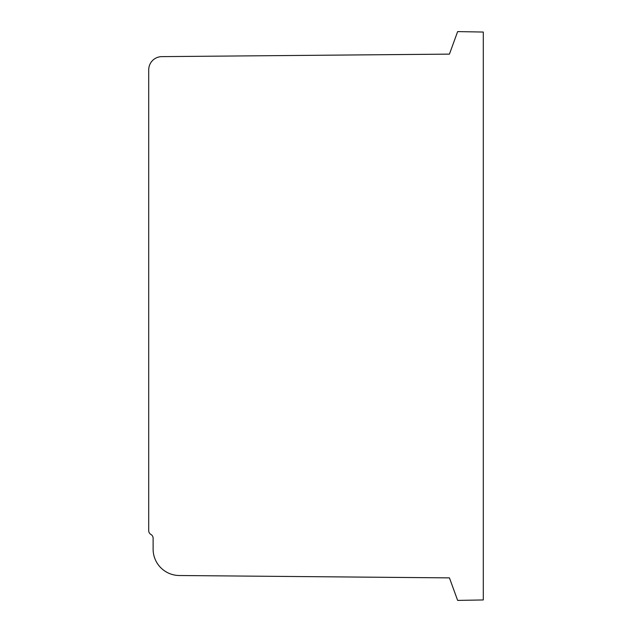 <?xml version="1.0" encoding="UTF-8"?>
<svg xmlns="http://www.w3.org/2000/svg" width="632" height="632" viewBox="0 0 632 632"><rect width="100%" height="100%" fill="white"/><g stroke="black" fill="none" stroke-linecap="round" stroke-linejoin="round"><path stroke-width="0.95" d="M148.71 530.43L148.71 69.844A13.217 13.217 0 0 1 161.824 56.627L449.439 54.123L457.639 31.6L483.29 32.05L483.29 599.95L457.639 600.4L449.439 577.877L179.291 575.515A26.41 26.41 0 0 1 153.118 549.097L153.118 538.322A4.471 4.471 0 0 0 151.538 534.877L150.456 534.127A4.392 4.392 0 0 1 148.71 530.43"/></g></svg>
